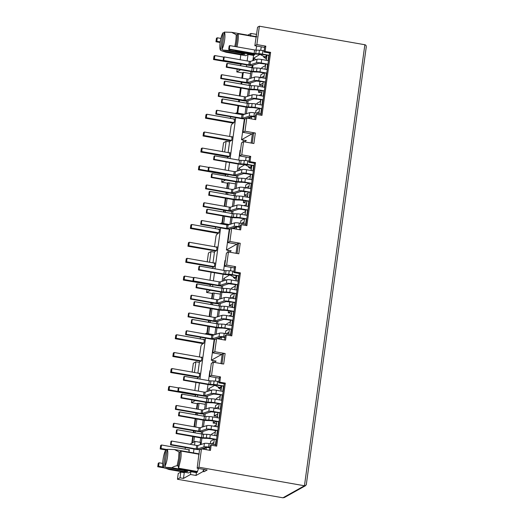 <?xml version="1.0" encoding="UTF-8"?>
<svg xmlns="http://www.w3.org/2000/svg" width="524" height="524" viewBox="0 0 524 524"><rect width="100%" height="100%" fill="white"/><g stroke="black" fill="none" stroke-linecap="round" stroke-linejoin="round"><path stroke-width="0.79" d="M256.236 37.008L238.086 33.818L237.195 34.872L236.16 34.689A12.543 2.705 100 0 1 235.734 41.291A12.543 2.705 100 0 1 234.778 46.479M237.195 34.872A12.543 2.705 100 0 1 236.769 41.468A12.543 2.705 100 0 1 235.813 46.656M252.837 60.633L253.551 55.439L248.035 54.47L245.808 55.714L226.067 52.249L221.842 50.874L241.492 54.326L245.016 54.332L242.861 53.559L223.217 50.108L221.894 49.426A9.321 2.011 -80 0 0 224.626 39.903A9.321 2.011 -80 0 0 224.265 32.108L231.647 32.318L236.16 34.689M184.258 472.681L180.806 472.078L178.239 473.519L177.453 479.257L180.02 477.816L183.472 478.425L184.258 472.681L184.834 472.268M306.291 484.32L305.682 485.604L304.451 485.768L198.963 467.225L201.478 448.845L210.445 450.424L211.165 445.171L216.681 446.14L225.307 383.142L219.792 382.173L220.512 376.92L211.552 375.341L213.347 362.222L223.689 364.036L225.13 353.536L214.788 351.715L216.582 338.589L225.549 340.168L226.263 334.915L225.15 335.543L224.541 339.991M226.263 334.915L231.778 335.884L240.411 272.886L234.896 271.917L235.617 266.664L234.503 267.286L233.783 272.539L239.298 273.508L230.776 335.707M211.165 445.171L210.045 445.8L209.436 450.247M220.512 376.92L219.399 377.542L218.678 382.795L224.193 383.764L215.672 445.963M244.99 131.203L246.791 118.077L244.767 119.21L242.972 132.336L244.99 131.203L255.332 133.024L253.898 143.524L243.555 141.709L241.531 142.836L239.73 155.962L241.754 154.829L250.721 156.407L249.607 157.03L248.887 162.283L254.402 163.252L245.88 225.458M229.289 229.06L226.427 249.987L236.828 244.171L227.868 242.592L229.663 229.466L231.687 228.333L240.647 229.912L241.368 224.658L240.254 225.287L239.645 229.735M246.791 118.077L255.751 119.655L256.472 114.402L255.358 115.031L254.749 119.479M256.472 114.402L261.987 115.372L270.62 52.374L265.105 51.404L265.819 46.151L264.705 46.774L263.991 52.027L269.506 52.996L260.985 115.201M239.73 155.962L249.516 157.685M238.741 160.082L240.09 150.231L240.555 149.975M229.931 224.39L230.894 217.368M231.431 213.425L231.726 211.277M232.368 206.607L233.331 199.585M233.868 195.642L234.163 193.5M234.804 188.823L235.767 181.808M236.304 177.865L236.599 175.717M237.241 171.047L238.197 164.025M233.573 228.667L236.534 227.01L236.245 229.139M245.094 164.536L238.892 168.224L238.564 170.621M237.909 175.416L237.542 178.075M237.005 182.005L236.127 188.404M235.472 193.199L235.106 195.852M234.569 199.788L233.691 206.181M233.036 210.982L232.669 213.635M232.132 217.565L231.254 223.964M246.116 157.082L245.638 160.567M229.047 252.07L231.248 250.839L226.427 249.987M227.868 242.592L229.892 241.459L240.228 243.28L238.512 243.228L237.307 243.902L236.023 253.295M231.687 228.333L229.892 241.459M265.819 46.151L256.858 44.573L259.373 26.2L364.861 44.743C366.034 44.972 366.453 45.889 366.132 47.494M243.555 141.709L241.754 154.829M241.368 224.658L246.883 225.628L255.516 162.63L250 161.661L250.721 156.407M235.617 266.664L226.65 265.085L228.451 251.965L238.793 253.78L240.228 243.28M236.534 227.01L236.972 226.82M251.173 165.486L250.976 166.92L248.52 167.241L251.317 169.232M245.062 164.778L249.129 166.901M250.269 175.887L250.452 174.558L250.446 175.606M250.452 174.558L245.088 173.536M240.837 169.894L238.892 168.224M244.132 218.875L240.883 220.696L240.523 223.309M245.527 211.506L241.859 213.556L241.741 214.421M245.376 211.585L245.559 210.262L245.553 211.31M245.559 210.262L242.71 209.521M246.359 204.445L246.535 203.122L246.535 204.17M246.535 203.122L243.365 202.565L246.129 201.019M243.64 200.581L243.365 202.565M247.348 197.194L247.518 195.983L247.511 197.031M247.518 195.983L244.341 195.426L248.009 193.376M245.415 191.791L244.793 192.131L244.341 195.426M248.828 183.282L245.776 184.992L245.324 188.286M250.42 175.802L246.752 177.852L246.614 178.854M251.173 170.307L250.832 170.497M251.625 167.569L248.52 167.241M250.976 166.92L251.697 167.051M254.402 163.252L255.516 162.63M248.887 162.283L250 161.661M255.332 133.024L253.609 132.972L252.411 133.646L251.127 143.039M252.208 143.229L253.609 132.972M227.698 176.352L227.947 174.531M228.49 170.588L229.591 162.512M230.134 158.569L235.741 117.618M236.285 113.675L236.396 112.857L244.551 114.284M243.26 140.039L242.992 142.024M235.486 183.845L227.966 182.712L227.449 182.994L226.702 188.483M222.058 179.398L221.678 182.169L225.543 180.007M221.678 182.169L227.423 183.184M228.163 250.295L227.888 252.28M238.512 243.228L237.103 253.485M259.373 26.2L257.579 27.209L254.834 45.706L256.858 44.573M264.62 47.429L254.834 45.706M263.991 52.027L265.105 51.404M269.506 52.996L270.62 52.374M244.151 141.814L246.352 140.583L241.525 139.731L244.394 118.804M242.972 132.336L251.933 133.915L241.525 139.731M223.637 270.338L224.986 260.487L225.451 260.232M228.451 251.965L226.427 253.092L224.632 266.218L226.65 265.085M234.411 267.941L224.632 266.218M233.783 272.539L234.896 271.917M239.298 273.508L240.411 272.886M216.582 338.589L214.558 339.722L212.764 352.849L214.788 351.715M213.949 362.326L216.15 361.095L211.323 360.243L214.192 339.316M225.13 353.536L223.407 353.484L222.209 354.159L220.918 363.551M212.764 352.849L221.724 354.427L211.323 360.243M221.966 363.984L223.407 353.484M208.532 380.594L209.882 370.743L210.347 370.488M213.347 362.222L211.323 363.348L209.528 376.474L211.552 375.341M219.307 378.197L209.528 376.474M218.678 382.795L219.792 382.173M224.193 383.764L225.307 383.142M201.478 448.845L199.461 449.978L198.989 454.917M204.805 469.576L203.188 470.48L203.043 471.534L204.078 471.711L207.163 469.989L197.162 468.233L198.786 454.878M197.162 468.233L198.963 467.225M256.596 34.342L250.911 33.471L247.865 35.174M256.039 37.237L256.426 34.44M253.551 55.439L254.409 54.961L254.815 54.005M255.935 50.121L256.727 46.04M251.382 67.806L251.893 67.517L252.182 65.408M245.036 114.134L245.998 107.112M246.535 103.169L246.83 101.021M247.472 96.35L248.435 89.329M248.972 85.386L249.267 83.244M249.909 78.567L250.865 71.552M251.35 118.883L251.638 116.754L248.677 118.411M260.199 54.28L253.996 57.974L253.668 60.365M253.007 65.159L252.647 67.819M252.109 71.749L251.232 78.148M250.57 82.943L250.21 85.595M249.673 89.532L248.795 95.925M248.14 100.726L247.773 103.379M247.236 107.309L246.359 113.708M261.221 46.826L260.742 50.311M266.801 56.795L266.081 56.664L266.277 55.23M260.166 54.522L264.234 56.644L266.081 56.664M266.729 57.312L263.624 56.985L264.234 56.644M255.941 59.638L253.996 57.974M266.277 60.05L265.937 60.24M263.624 56.985L266.421 58.976M252.077 116.564L251.638 116.754M236.396 112.857L235.256 113.492M265.55 65.349L265.825 64.151L260.31 63.384M265.373 65.631L265.55 64.301M265.524 65.546L261.856 67.596L261.718 68.598M264.587 69.103L265.072 68.834M263.932 73.026L260.873 74.736L260.428 78.03M261.175 77.611L264.096 75.973M260.513 81.534L259.897 81.875L259.446 85.17L263.113 83.12M262.616 86.774L262.891 85.576L259.446 85.17M262.452 86.938L262.616 85.726M261.633 93.914L261.908 92.715L258.47 92.309L261.234 90.763M261.456 94.189L261.64 92.866M261.607 94.11L259.177 95.466M260.657 101.053L260.932 99.855L257.815 99.265M260.48 101.328L260.664 100.005M260.631 101.25L256.963 103.3L256.845 104.165M259.236 108.619L255.987 110.44L255.627 113.053M256.478 113.204L259.203 111.678M258.738 90.325L258.47 92.309M256.898 36.759L231.647 32.318M238.086 33.818A11.469 2.476 100 0 1 236.959 46.859M235.839 50.697A11.469 2.476 100 0 1 235.734 50.985L254.697 54.319M230.291 49.728L229.152 50.52L223.217 50.108M254.409 54.961L229.152 50.52M250.59 73.589L243.326 72.312L242.501 78.345M241.957 82.288L241.708 84.109M241.171 88.052L240.064 96.128M239.52 100.071L239.272 101.892M238.734 105.835L237.739 113.092M243.326 72.312L242.553 72.738L241.8 78.227M237.044 112.968L238.034 105.71M238.577 101.767L238.826 99.946M239.37 96.003L240.47 87.934M241.014 83.991L241.263 82.17M191.804 443.219L192.727 436.479M193.264 432.536L193.52 430.715M194.057 426.772L195.164 418.702M195.701 414.759L195.95 412.938M196.493 408.995L197.247 403.506L199.048 403.257L198.223 409.296M220.381 294.102L212.862 292.968L212.344 293.25L211.598 298.739M211.054 302.682L210.805 304.503M210.268 308.446L209.161 316.516M208.618 320.459L208.369 322.28M207.832 326.223L206.836 333.48M226.158 192.426L225.91 194.247M225.372 198.19L224.265 206.26M223.722 210.203L223.473 212.024M222.936 215.967L221.94 223.224M224.658 151.986L226.119 141.31L223.545 142.751L222.34 151.58M204.078 471.711L203.188 470.48M200.083 442.302L200.685 437.881M201.229 433.938L201.524 431.789M202.159 427.119L203.122 420.097M203.666 416.154L203.954 414.012M204.596 409.336L205.559 402.321M206.096 398.378L206.391 396.229M207.032 391.559L207.995 384.537M199.506 449.952L199.565 449.52M200.22 444.738L200.541 442.387L195.026 441.418L194.528 445.066M163.37 467.415L165.741 450.096C163.436 453.358 161.647 466.406 163.37 467.415L168.911 469.471L188.653 472.943L190.88 471.692L190.5 474.495L196.015 475.464L196.395 472.661L197.253 472.183L198.498 468.469M196.015 475.464L203.043 471.534M203.364 449.179L206.332 447.522L206.037 449.651M210.628 390.406L208.683 388.736L208.356 391.133M207.701 395.928L207.334 398.581M206.797 402.517L205.919 408.916M205.264 413.711L204.897 416.364M204.36 420.3L203.482 426.693M202.827 431.494L202.467 434.147M201.923 438.077L201.052 444.476M208.683 388.736L214.853 385.291L218.927 387.413L220.768 387.433L220.964 385.998M215.908 377.594L215.429 381.079M205.277 404.358L199.048 403.257M197.686 413.24L197.43 415.06M196.893 419.004L195.786 427.08M195.249 431.023L195 432.844M194.456 436.787L193.723 442.145M197.758 403.225L196.958 409.074M196.415 413.017L196.166 414.838M195.629 418.781L194.522 426.857M193.978 430.8L193.729 432.621M193.192 436.564L192.321 442.931M221.416 388.081L218.312 387.753L218.927 387.413M221.488 387.564L220.768 387.433M220.237 396.118L220.512 394.919L215.128 394.081M220.624 391.009L220.964 390.819M220.028 396.419L220.244 395.07M220.211 396.314L216.543 398.364L216.405 399.367M219.281 399.871L219.759 399.602M218.619 403.794L215.567 405.504L215.115 408.799M215.862 408.379L218.783 406.742M215.207 412.303L214.591 412.643L214.139 415.938L217.807 413.888M217.303 417.543L217.578 416.344L214.139 415.938M217.309 416.495L217.146 417.707M216.327 424.689L216.602 423.484L213.157 423.078L215.921 421.532M216.15 424.957L216.327 423.634M216.301 424.872L213.864 426.235M215.344 431.828L215.626 430.623L212.508 430.034M215.168 432.104L215.351 430.774M215.325 432.018L211.657 434.069L211.539 434.933M213.93 439.387L210.674 441.208L210.321 443.821M211.165 443.972L213.89 442.446M221.108 389.745L218.312 387.753M213.432 421.093L213.157 423.078M206.764 447.332L206.332 447.522M180.937 451.046L180.04 452.094L179.012 451.911L178.586 458.513L177.119 465.692L178.153 465.875L178.586 468.214L180.741 459.076C181.199 455.638 181.258 452.959 180.937 451.046L198.878 454.197M164.693 468.096L184.337 471.554L187.867 471.554L185.712 470.781L166.062 467.329L164.739 466.648C165.925 464.585 166.835 461.408 167.47 457.125C168.001 452.9 167.883 450.306 167.117 449.33L174.492 449.546L198.93 453.836M174.492 449.546L179.012 451.911M178.586 468.214L197.541 471.541M166.062 467.329L172.003 467.742C172.802 466.923 174.505 466.236 177.119 465.692M172.003 467.742L197.253 472.183M167.117 449.33L164.739 466.648M165.741 450.096L167.189 449.9M178.153 465.875L179.621 458.69L180.04 452.094M213.058 360.551L212.783 362.536M214.827 334.646L215.79 327.624M216.327 323.681L216.622 321.533M217.263 316.863L218.226 309.841M218.763 305.898L219.058 303.756M219.7 299.08L220.663 292.065M221.2 288.121L221.495 285.973M222.137 281.303L223.1 274.281M214.152 293.001L213.327 299.04M212.783 302.983L212.534 304.804M211.997 308.747L210.89 316.824M210.347 320.767L210.098 322.588M209.561 326.531L208.565 333.781M212.862 292.968L212.063 298.818M211.519 302.761L211.27 304.582M210.727 308.525L209.626 316.601M209.083 320.544L208.834 322.365M208.297 326.308L207.301 333.559M236.593 277.307L233.416 277.497L236.213 279.488M236.521 277.825L233.416 277.497M236.069 280.563L235.728 280.753M235.342 285.862L235.617 284.663L230.108 283.897M235.165 286.143L235.348 284.814M235.315 286.058L231.647 288.108L231.51 289.11M234.385 289.615L234.863 289.346M233.724 293.538L230.671 295.248L230.219 298.542M230.966 298.123L233.887 296.486M230.311 302.047L229.689 302.387L229.243 305.682L232.911 303.632M232.407 307.287L232.682 306.088L229.243 305.682M232.25 307.45L232.414 306.239M231.431 314.426L231.706 313.228L228.261 312.821L231.025 311.276M231.254 314.701L231.431 313.378M231.405 314.616L228.968 315.979M230.449 321.566L230.724 320.367L227.613 319.778M230.272 321.841L230.455 320.518M230.422 321.762L226.754 323.812L226.637 324.677M229.027 329.131L225.779 330.952L225.418 333.565M226.27 333.716L228.995 332.19M225.733 280.15L223.787 278.48L223.46 280.877M222.805 285.672L222.438 288.331M221.901 292.261L221.023 298.66M220.368 303.455L220.001 306.108M219.464 310.044L218.587 316.437M217.932 321.238L217.565 323.891M217.028 327.821L216.15 334.22M228.536 310.837L228.261 312.821M218.469 338.923L221.436 337.266L221.141 339.395M221.868 337.076L221.436 337.266M236.069 275.742L235.872 277.176M229.99 274.792L223.787 278.48M231.012 267.338L230.534 270.823M229.957 275.034L234.032 277.157M229.257 182.745L228.431 188.784M227.888 192.727L227.639 194.548M227.102 198.491L225.995 206.567M225.451 210.51L225.202 212.331M224.665 216.274L223.669 223.525M227.966 182.712L227.161 188.561M226.623 192.504L226.375 194.325M225.831 198.268L224.724 206.345M224.187 210.288L223.938 212.109M223.394 216.052L222.405 223.303M249.483 179.359L249.968 179.09M246.07 187.867L248.992 186.23M246.503 204.36L244.073 205.722M241.374 223.46L244.099 221.934M234.588 119.105L206.823 114.225L205.971 114.704L205.487 118.208L233.2 123.14L234.104 122.636L234.634 118.784L233.724 119.295M229.643 136.45L231.084 125.943L231.615 124.352L232.558 123.821L233.023 122.695M203.057 135.985L203.908 135.506L204.393 132.009L203.535 132.487L203.057 135.985L230.763 140.923L231.673 140.412L232.198 136.567L231.287 137.072M228.104 152.595L229.564 141.919L226.119 141.31M229.957 152.916L202.192 148.037L201.334 148.515L200.856 152.019L228.569 156.958L229.473 156.447L230.003 152.595L229.093 153.106M225.051 169.979L226.152 161.909M198.419 169.796L199.277 169.317L199.755 165.82L198.904 166.298L198.419 169.796L226.132 174.734L227.036 174.23M224.338 32.671L222.897 32.874A9.321 2.011 -80 0 0 220.165 42.392A9.321 2.011 -80 0 0 220.525 50.193L221.842 50.874M220.525 50.193L222.897 32.874M224.265 32.108L221.894 49.426M177.453 479.257L282.94 497.8L284.388 497.518L305.682 485.604M250.911 33.471L250.524 36.267M248.035 54.47L247.145 60.954M246.608 64.897L246.378 66.548L251.893 67.517M237.162 69.142L236.782 71.912L240.647 69.751M236.782 71.912L242.527 72.928M213.523 59.54L214.382 59.061L214.86 55.564L214.002 56.042L213.523 59.54L241.479 64.341M241.256 64.301L242.14 63.974M240.149 59.723L240.824 54.843M189.943 444.26L195.026 441.418M193.991 449.009L193.461 452.88M190.88 471.692L196.395 472.661M183.472 478.425L190.5 474.495M188.974 452.088L189.321 449.553L188.417 450.064M180.806 472.078L180.02 477.816M205.048 334.004L206.187 333.369L214.342 334.797M197.489 396.865L197.738 395.044M198.282 391.101L199.389 383.024M199.926 379.081L205.539 338.131M206.076 334.188L206.187 333.369M191.85 399.91L191.47 402.681L195.334 400.519M191.47 402.681L197.221 403.696M168.217 390.308L169.075 389.83L169.553 386.332L168.695 386.81L168.217 390.308L196.166 395.109M195.95 395.07L196.834 394.742M194.843 390.491L195.95 382.422M199.749 373.429L171.99 368.549L171.132 369.027L170.654 372.531L198.603 377.332M198.386 377.293L199.271 376.959L199.795 373.108L198.884 373.619M172.848 356.497L173.706 356.019L174.184 352.521L173.326 352.999L172.848 356.497L200.797 361.298M200.581 361.259L201.465 360.925L201.989 357.08L201.085 357.584M199.434 356.955L200.875 346.456L201.412 344.864L202.349 344.334L202.814 343.2M204.386 339.618L176.621 334.738L175.763 335.216L175.285 338.72L202.991 343.652L203.902 343.148L204.426 339.297L203.522 339.807M197.895 373.108L199.362 362.431L195.911 361.822L193.343 363.263L192.131 372.092M194.45 372.499L195.911 361.822M220.152 223.748L221.292 223.113L229.447 224.541M212.593 286.608L212.842 284.787M213.386 280.844L214.493 272.768M215.03 268.825L220.643 227.874M221.18 223.931L221.292 223.113M206.954 289.654L206.574 292.425L210.438 290.263M206.574 292.425L212.325 293.44M183.321 280.052L184.173 279.574L184.658 276.076L183.8 276.554L183.321 280.052L211.27 284.853M211.054 284.814L211.938 284.486M209.947 280.235L211.054 272.166M214.853 263.172L187.088 258.293L186.236 258.771L185.751 262.275L213.707 267.076M213.484 267.037L214.368 266.703L214.899 262.852L213.988 263.362M187.952 246.241L188.81 245.763L189.288 242.265L188.43 242.743L187.952 246.241L215.901 251.042M215.685 251.003L216.569 250.668L217.093 246.824L216.189 247.328M214.539 246.699L215.98 236.2L216.51 234.608L217.453 234.077L217.918 232.944M219.484 229.361L191.725 224.482L190.867 224.96L190.389 228.464L218.095 233.396L219.006 232.892L219.53 229.04L218.619 229.551M212.999 262.852L214.46 252.175L211.015 251.566L208.447 253.007L207.235 261.836M209.554 262.242L211.015 251.566M185.332 447.489L185.11 449.14M200.437 337.233L200.207 338.884M215.541 226.977L215.312 228.628M230.645 116.721L230.416 118.372M224.75 175.835L225.49 175.416L225.949 174.289M229.564 141.919L230.586 140.471M227.187 158.052L228.392 156.506M196.775 378.675L197.718 378.145L198.183 377.018M194.542 396.347L195.282 395.928L195.747 394.795M199.362 362.431L200.378 360.984M211.879 268.419L212.823 267.888L213.288 266.762M214.46 252.175L215.482 250.727M209.646 286.091L210.851 284.545M239.848 65.579L240.595 65.159L241.06 64.026M255.09 116.996L251.625 116.61L246.942 118.11M255.149 116.551L253.917 116.335A4.015 0.681 -172.2 0 0 249.234 116.138L249.712 112.634A4.015 0.681 7.8 0 1 254.395 112.837L261.142 114.022M249.234 116.138L242.691 118.228L241.525 118.175L216.419 113.767L216.903 110.263L216.281 110.61L215.803 114.108L240.909 118.522A3.583 0.609 7.8 0 0 245.081 118.706L246.47 118.26M216.419 113.767L215.803 114.108M216.903 110.263L242.003 114.677L243.175 114.73L249.712 112.634M269.192 55.289L262.439 54.103A4.657 0.786 -172.2 0 0 258.941 53.73L259.426 50.225A4.657 0.786 7.8 0 1 262.917 50.605L264.155 50.821M229.781 45.595L229.165 45.942L228.68 49.439L229.302 49.099L229.781 45.595L254.612 49.963A2.148 0.367 -172.2 0 0 256.223 50.134L259.426 50.225M268.065 60.614L268.786 55.367L261.823 54.45A2.076 0.354 -172.2 0 0 260.264 54.28L257.061 54.188A4.729 0.799 -172.2 0 1 253.511 53.808L228.68 49.439M258.941 53.73L255.745 53.631A2.148 0.367 -172.2 0 1 254.133 53.461L229.302 49.099M267.974 64.183L261.221 62.991A4.015 0.681 -172.2 0 0 256.544 62.795L250 64.884L248.828 64.832L223.728 60.424L224.207 56.92L223.591 57.267L223.113 60.764L248.212 65.179A3.583 0.609 7.8 0 0 252.391 65.362L258.935 63.266L267.567 64.262L266.847 69.502M223.728 60.424L223.113 60.764M224.207 56.92L249.313 61.334L250.479 61.387L257.022 59.291A4.015 0.681 7.8 0 1 261.699 59.494L268.452 60.679M261.882 108.632L255.129 107.446A4.657 0.786 -172.2 0 0 251.638 107.073L252.116 103.569A4.657 0.786 7.8 0 1 255.614 103.948L262.36 105.134M252.116 103.569L248.913 103.477A2.148 0.367 -172.2 0 1 247.302 103.307L222.471 98.938L221.855 99.285L221.377 102.783L221.993 102.442L222.471 98.938M251.638 107.073L248.435 106.975L248.913 103.477M221.993 102.442L246.824 106.804A2.148 0.367 -172.2 0 0 248.435 106.975M260.756 113.957L261.476 108.71L254.513 107.793A2.076 0.354 -172.2 0 0 252.954 107.623L249.758 107.531A4.729 0.799 -172.2 0 1 246.208 107.151L221.377 102.783M265.629 78.39L266.349 73.15L259.387 72.227A2.076 0.354 -172.2 0 0 257.828 72.063L254.625 71.965A4.729 0.799 -172.2 0 1 251.075 71.585L226.244 67.223L226.866 66.876L227.344 63.378L226.728 63.725L226.244 67.223M227.344 63.378L252.175 67.74A2.148 0.367 -172.2 0 0 253.786 67.917L256.989 68.009A4.657 0.786 7.8 0 1 260.48 68.382L267.233 69.568M266.755 73.072L260.002 71.886A4.657 0.786 -172.2 0 0 256.511 71.506L253.308 71.415A2.148 0.367 -172.2 0 1 251.697 71.244L226.866 66.876M263.1 99.743L256.347 98.558A4.015 0.681 -172.2 0 0 251.671 98.355L245.127 100.444L245.605 96.947L219.333 92.486L218.718 92.827L218.239 96.331L243.339 100.739A3.583 0.609 7.8 0 0 247.518 100.922L254.061 98.826L262.694 99.822L261.974 105.062M251.671 98.355L252.149 94.857A4.015 0.681 7.8 0 1 256.832 95.054L263.579 96.239M252.149 94.857L245.605 96.947M219.333 92.486L218.855 95.984L245.127 100.444M218.855 95.984L218.239 96.331M265.537 81.96L258.784 80.775A4.015 0.681 -172.2 0 0 254.107 80.572L247.564 82.668L248.042 79.163L221.77 74.703L221.154 75.05L220.676 78.548L245.776 82.962A3.583 0.609 7.8 0 0 249.955 83.139L256.498 81.05L265.131 82.039L264.41 87.285M254.107 80.572L254.585 77.074A4.015 0.681 7.8 0 1 259.262 77.277L266.015 78.462M254.585 77.074L248.042 79.163M221.77 74.703L221.292 78.2L247.564 82.668M221.292 78.2L220.676 78.548M264.319 90.849L257.566 89.663A4.657 0.786 -172.2 0 0 254.075 89.29L254.553 85.792A4.657 0.786 7.8 0 1 258.044 86.165L264.797 87.351M254.553 85.792L251.35 85.694A2.148 0.367 -172.2 0 1 249.738 85.523L224.907 81.161L224.292 81.502L223.814 85.006L224.429 84.659L224.907 81.161M254.075 89.29L250.872 89.198L251.35 85.694M224.429 84.659L249.26 89.021A2.148 0.367 -172.2 0 0 250.872 89.198M263.192 96.174L263.913 90.934L256.95 90.01A2.076 0.354 -172.2 0 0 255.391 89.84L252.188 89.748A4.729 0.799 -172.2 0 1 248.645 89.368L223.814 85.006M258.935 113.636L259.609 108.684M260.153 104.741L260.828 99.796M261.371 95.853L262.046 90.907M262.589 86.964L263.264 82.013M263.808 78.069L264.482 73.124M265.026 69.181L265.701 64.236M266.244 60.293L266.998 55.361M268.786 55.367L269.179 55.38M267.567 64.262L267.961 64.269M266.349 73.15L266.742 73.163M265.131 82.039L265.524 82.052M263.913 90.934L264.306 90.94M262.694 99.822L263.087 99.835M261.476 108.71L261.869 108.723M220.152 42.496L215.96 41.763L216.818 41.285L220.237 41.881M220.905 38.416L217.296 37.78L216.438 38.259L215.96 41.763M214.382 59.061L223.132 60.601M223.82 57.136L214.86 55.564M217.296 37.78L216.818 41.285M203.908 135.506L231.673 140.386M232.152 136.888L204.393 132.009M206.823 114.225L206.345 117.73L234.11 122.609M205.487 118.208L206.345 117.73M188.81 245.763L216.569 250.642M217.054 247.145L189.288 242.265M191.725 224.482L191.24 227.979L219.006 232.866M190.389 228.464L191.24 227.979M173.706 356.019L201.465 360.898M201.95 357.401L174.184 352.521M176.621 334.738L176.143 338.235L203.902 343.122M175.285 338.72L176.143 338.235M166.2 450.031L160.18 448.976L161.038 448.492L167.084 449.559M189.282 449.874L161.516 444.994L160.658 445.472L160.18 448.976M164.34 467.912L157.744 466.753L158.602 466.275L159.08 462.777L158.222 463.255L157.744 466.753M158.602 466.275L163.128 467.074M162.695 463.413L159.08 462.777M161.516 444.994L161.038 448.492M199.277 169.317L208.028 170.857M208.716 167.392L199.755 165.82M202.192 148.037L201.714 151.541L229.479 156.421M200.856 152.019L201.714 151.541M184.173 279.574L192.924 281.113M193.611 277.648L184.658 276.076M187.088 258.293L186.609 261.797L214.375 266.677M185.751 262.275L186.609 261.797M169.075 389.83L177.826 391.369M178.514 387.904L169.553 386.332M171.99 368.549L171.505 372.053L199.271 376.933M170.654 372.531L171.505 372.053M243.83 223.892L244.512 218.94M245.049 214.997L245.73 210.052M246.267 206.109L246.942 201.164M247.485 197.221L248.16 192.269M248.703 188.326L249.378 183.38M249.922 179.437L250.596 174.492M251.14 170.549L251.893 165.617M246.778 218.888L240.031 217.702A4.657 0.786 -172.2 0 0 236.534 217.329L233.331 217.231A2.148 0.367 -172.2 0 1 231.719 217.06L206.888 212.698L207.366 209.194L206.751 209.541L206.273 213.039L231.104 217.408A4.729 0.799 -172.2 0 0 234.654 217.788L237.85 217.879A2.076 0.354 -172.2 0 1 239.409 218.049L246.372 218.967L245.658 224.213M247.996 210L241.25 208.814A4.015 0.681 -172.2 0 0 236.566 208.611L230.023 210.7L228.857 210.655L203.751 206.24L204.236 202.742L203.613 203.083L203.135 206.587L228.241 210.995A3.583 0.609 7.8 0 0 232.414 211.179L238.957 209.083L247.59 210.078L246.869 215.318M249.214 201.105L242.461 199.919A4.657 0.786 -172.2 0 0 238.97 199.546L235.767 199.454A2.148 0.367 -172.2 0 1 234.156 199.277L209.325 194.915L209.803 191.417L209.187 191.758L208.709 195.262L233.54 199.624A4.729 0.799 -172.2 0 0 237.09 200.004L240.287 200.096A2.076 0.354 -172.2 0 1 241.846 200.266L248.808 201.19L248.088 206.43M250.433 192.216L243.68 191.031A4.015 0.681 -172.2 0 0 239.003 190.828L232.459 192.924L231.294 192.871L206.187 188.457L206.666 184.959L206.05 185.306L205.572 188.804L230.671 193.218A3.583 0.609 7.8 0 0 234.85 193.395L241.394 191.306L250.027 192.295L249.306 197.541M211.146 177.479L211.762 177.132L212.24 173.634L211.624 173.981L211.146 177.479L235.977 181.841A4.729 0.799 -172.2 0 0 239.52 182.221L242.723 182.319A2.076 0.354 -172.2 0 1 244.282 182.483L251.245 183.407L250.524 188.647M252.869 174.433L246.116 173.248A4.015 0.681 -172.2 0 0 241.44 173.051L234.896 175.14L233.724 175.088L208.624 170.68L209.102 167.176L208.487 167.523L208.008 171.021L233.108 175.435A3.583 0.609 7.8 0 0 237.287 175.619L243.83 173.523L252.463 174.518L251.743 179.758M213.576 159.696L214.198 159.355L214.676 155.851L214.061 156.198L213.576 159.696L238.407 164.064A4.729 0.799 -172.2 0 0 241.957 164.444L245.16 164.536A2.076 0.354 -172.2 0 1 246.719 164.706L253.682 165.623L252.961 170.87M253.682 165.623L254.075 165.636M252.463 174.518L252.856 174.525M251.245 183.407L251.638 183.42M250.027 192.295L250.42 192.308M248.808 201.19L249.201 201.196M247.59 210.078L247.983 210.091M246.372 218.967L246.765 218.98M228.726 334.148L229.407 329.196M229.944 325.253L230.626 320.308M231.163 316.365L231.844 311.42M232.381 307.477L233.062 302.525M233.599 298.582L234.274 293.637M234.817 289.693L235.492 284.748M236.036 280.805L236.789 275.873M231.673 329.144L224.927 327.959A4.657 0.786 -172.2 0 0 221.429 327.585L218.233 327.487A2.148 0.367 -172.2 0 1 216.615 327.317L191.784 322.954L192.262 319.45L191.646 319.797L191.168 323.295L215.999 327.664A4.729 0.799 -172.2 0 0 219.549 328.044L222.746 328.135A2.076 0.354 -172.2 0 1 224.311 328.306L231.267 329.223L230.553 334.469M232.892 320.256L226.145 319.07A4.015 0.681 -172.2 0 0 221.462 318.867L214.925 320.957L213.753 320.911L188.653 316.496L189.131 312.998L188.516 313.339L188.031 316.843L213.137 321.251A3.583 0.609 7.8 0 0 217.316 321.435L223.853 319.339L232.486 320.334L231.772 325.574M234.11 311.361L227.364 310.175A4.657 0.786 -172.2 0 0 223.866 309.802L220.663 309.71A2.148 0.367 -172.2 0 1 219.052 309.533L194.221 305.171L194.699 301.673L194.083 302.014L193.605 305.518L218.436 309.881A4.729 0.799 -172.2 0 0 221.986 310.26L225.182 310.352A2.076 0.354 -172.2 0 1 226.741 310.522L233.704 311.446L232.99 316.686M235.328 302.472L228.582 301.287A4.015 0.681 -172.2 0 0 223.899 301.084L217.355 303.18L216.189 303.127L191.083 298.713L191.568 295.215L190.946 295.562L190.467 299.06L215.574 303.475A3.583 0.609 7.8 0 0 219.746 303.651L226.289 301.562L234.922 302.551L234.208 307.798M196.042 287.735L196.657 287.388L197.135 283.89L196.52 284.237L196.042 287.735L220.873 292.097A4.729 0.799 -172.2 0 0 224.423 292.477L227.619 292.575A2.076 0.354 -172.2 0 1 229.178 292.739L236.141 293.663L235.42 298.903M237.765 284.689L231.012 283.504A4.015 0.681 -172.2 0 0 226.335 283.307L219.792 285.397L218.626 285.344L193.52 280.936L193.998 277.432L193.382 277.779L192.904 281.277L218.004 285.691A3.583 0.609 7.8 0 0 222.183 285.875L228.726 283.779L237.359 284.774L236.638 290.014M198.478 269.952L199.094 269.611L199.572 266.107L198.956 266.454L198.478 269.952L223.309 274.321A4.729 0.799 -172.2 0 0 226.853 274.7L230.056 274.792A2.076 0.354 -172.2 0 1 231.615 274.962L238.577 275.879L237.857 281.126M238.577 275.879L238.97 275.893M237.359 284.774L237.752 284.781M236.141 293.663L236.534 293.676M234.922 302.551L235.315 302.564M233.704 311.446L234.097 311.452M232.486 320.334L232.879 320.347M231.267 329.223L231.667 329.236M213.622 444.404L214.303 439.453M214.84 435.51L215.521 430.564M216.058 426.621L216.739 421.676M217.277 417.733L217.958 412.781M218.495 408.838L219.176 403.893M219.713 399.95L220.394 395.004M220.932 391.061L221.685 386.129M216.576 439.4L209.823 438.215A4.657 0.786 -172.2 0 0 206.325 437.841L203.129 437.743A2.148 0.367 -172.2 0 1 201.511 437.573L176.68 433.21L177.164 429.706L176.542 430.053L176.064 433.551L200.895 437.92A4.729 0.799 -172.2 0 0 204.445 438.3L207.648 438.392A2.076 0.354 -172.2 0 1 209.207 438.562L216.17 439.479L215.449 444.725M217.794 430.512L211.041 429.326A4.015 0.681 -172.2 0 0 206.364 429.123L199.821 431.213L198.648 431.167L173.549 426.752L174.027 423.254L173.411 423.595L172.927 427.099L198.033 431.507A3.583 0.609 7.8 0 0 202.212 431.691L208.755 429.595L217.381 430.59L216.667 435.83M219.006 421.617L212.259 420.431A4.657 0.786 -172.2 0 0 208.762 420.058L205.565 419.966A2.148 0.367 -172.2 0 1 203.947 419.789L179.116 415.427L179.601 411.93L178.979 412.27L178.501 415.774L203.332 420.137A4.729 0.799 -172.2 0 0 206.882 420.517L210.085 420.608A2.076 0.354 -172.2 0 1 211.644 420.779L218.6 421.702L217.886 426.942M220.224 412.729L213.478 411.543A4.015 0.681 -172.2 0 0 208.794 411.34L202.257 413.436L201.085 413.384L175.985 408.969L176.464 405.471L175.848 405.818L175.363 409.316L200.469 413.731A3.583 0.609 7.8 0 0 204.648 413.908L211.185 411.818L219.818 412.807L219.104 418.054M180.937 397.991L181.553 397.644L182.031 394.146L181.415 394.493L180.937 397.991L205.768 402.353A4.729 0.799 -172.2 0 0 209.318 402.733L212.515 402.832A2.076 0.354 -172.2 0 1 214.074 402.995L221.036 403.919L220.322 409.159M222.661 394.945L215.914 393.76A4.015 0.681 -172.2 0 0 211.231 393.563L204.688 395.653L203.522 395.6L178.415 391.192L178.9 387.688L178.278 388.035L177.8 391.533L202.906 395.947A3.583 0.609 7.8 0 0 207.078 396.124L213.622 394.035L222.255 395.031L221.541 400.271M183.374 380.208L183.989 379.867L184.468 376.363L183.852 376.71L183.374 380.208L208.205 384.577A4.729 0.799 -172.2 0 0 211.755 384.957L214.951 385.048A2.076 0.354 -172.2 0 1 216.51 385.219L223.473 386.136L222.752 391.382M223.473 386.136L223.866 386.149M222.255 395.031L222.648 395.037M221.036 403.919L221.429 403.932M219.818 412.807L220.211 412.82M218.6 421.702L218.999 421.709M217.381 430.59L217.781 430.604M216.17 439.479L216.563 439.492M239.985 227.252L236.521 226.866L231.844 228.366M240.044 226.807L238.813 226.591A4.015 0.681 -172.2 0 0 234.13 226.394L234.614 222.89A4.015 0.681 7.8 0 1 239.291 223.093L246.044 224.279M234.13 226.394L227.586 228.484L226.42 228.431L201.314 224.023L201.799 220.519L201.177 220.866L200.699 224.364L225.805 228.778A3.583 0.609 7.8 0 0 229.977 228.955L231.366 228.516M201.314 224.023L200.699 224.364M201.799 220.519L226.899 224.934L228.071 224.986L234.614 222.89M254.088 165.545L247.335 164.359A4.657 0.786 -172.2 0 0 243.843 163.986L244.322 160.482A4.657 0.786 7.8 0 1 247.813 160.861L249.051 161.078M214.676 155.851L239.507 160.22A2.148 0.367 -172.2 0 0 241.119 160.39L244.322 160.482M243.843 163.986L240.64 163.888A2.148 0.367 -172.2 0 1 239.029 163.717L214.198 159.355M208.624 170.68L208.008 171.021M209.102 167.176L234.208 171.59L235.374 171.643L241.918 169.547A4.015 0.681 7.8 0 1 246.594 169.75L253.347 170.935M236.534 217.329L237.012 213.825A4.657 0.786 7.8 0 1 240.509 214.205L247.256 215.39M237.012 213.825L233.815 213.733A2.148 0.367 -172.2 0 1 232.198 213.563L207.366 209.194M206.273 213.039L206.888 212.698M212.24 173.634L237.071 177.996A2.148 0.367 -172.2 0 0 238.682 178.173L241.885 178.265A4.657 0.786 7.8 0 1 245.383 178.638L252.129 179.824M251.651 183.328L244.898 182.142A4.657 0.786 -172.2 0 0 241.407 181.763L238.204 181.671A2.148 0.367 -172.2 0 1 236.593 181.501L211.762 177.132M236.566 208.611L237.044 205.113A4.015 0.681 7.8 0 1 241.728 205.31L248.474 206.495M237.044 205.113L230.508 207.203L229.335 207.15L204.236 202.742M203.751 206.24L203.135 206.587M239.003 190.828L239.481 187.33A4.015 0.681 7.8 0 1 244.164 187.533L250.911 188.719M239.481 187.33L232.938 189.419L231.772 189.374L206.666 184.959M206.187 188.457L205.572 188.804M238.97 199.546L239.448 196.048A4.657 0.786 7.8 0 1 242.946 196.421L249.693 197.607M239.448 196.048L236.245 195.95A2.148 0.367 -172.2 0 1 234.634 195.779L209.803 191.417M208.709 195.262L209.325 194.915M224.881 337.508L221.423 337.122L216.739 338.622M224.94 337.063L223.709 336.847A4.015 0.681 -172.2 0 0 219.032 336.65L219.51 333.146A4.015 0.681 7.8 0 1 224.187 333.349L230.94 334.535M219.032 336.65L212.489 338.74L211.316 338.687L186.217 334.279L186.695 330.775L186.079 331.122L185.594 334.62L210.7 339.035A3.583 0.609 7.8 0 0 214.879 339.211L216.261 338.773M186.217 334.279L185.594 334.62M186.695 330.775L211.794 335.19L212.967 335.242L219.51 333.146M238.983 275.801L232.23 274.615A4.657 0.786 -172.2 0 0 228.739 274.242L229.217 270.738A4.657 0.786 7.8 0 1 232.715 271.118L233.946 271.334M199.572 266.107L224.403 270.476A2.148 0.367 -172.2 0 0 226.014 270.646L229.217 270.738M228.739 274.242L225.536 274.144A2.148 0.367 -172.2 0 1 223.925 273.973L199.094 269.611M193.52 280.936L192.904 281.277M193.998 277.432L219.104 281.846L220.27 281.899L226.813 279.803A4.015 0.681 7.8 0 1 231.497 280.006L238.243 281.192M221.429 327.585L221.907 324.081A4.657 0.786 7.8 0 1 225.405 324.461L232.158 325.646M221.907 324.081L218.711 323.989A2.148 0.367 -172.2 0 1 217.093 323.819L192.262 319.45M191.168 323.295L191.784 322.954M197.135 283.89L221.966 288.252A2.148 0.367 -172.2 0 0 223.578 288.429L226.781 288.521A4.657 0.786 7.8 0 1 230.278 288.894L237.025 290.08M236.547 293.584L229.794 292.399A4.657 0.786 -172.2 0 0 226.303 292.019L223.1 291.927A2.148 0.367 -172.2 0 1 221.488 291.757L196.657 287.388M221.462 318.867L221.947 315.369A4.015 0.681 7.8 0 1 226.623 315.566L233.377 316.751M221.947 315.369L215.403 317.459L214.231 317.406L189.131 312.998M188.653 316.496L188.031 316.843M223.899 301.084L224.377 297.586A4.015 0.681 7.8 0 1 229.06 297.789L235.807 298.975M224.377 297.586L217.84 299.676L216.667 299.63L191.568 295.215M191.083 298.713L190.467 299.06M223.866 309.802L224.344 306.304A4.657 0.786 7.8 0 1 227.842 306.678L234.588 307.863M224.344 306.304L221.148 306.206A2.148 0.367 -172.2 0 1 219.53 306.036L194.699 301.673M193.605 305.518L194.221 305.171M209.777 447.765L206.318 447.378L201.635 448.878M209.842 447.319L208.604 447.103A4.015 0.681 -172.2 0 0 203.928 446.906L204.406 443.402A4.015 0.681 7.8 0 1 209.083 443.605L215.836 444.791M203.928 446.906L197.384 448.996L196.212 448.944L171.112 444.535L171.59 441.031L170.975 441.378L170.497 444.876L195.596 449.291A3.583 0.609 7.8 0 0 199.775 449.468L201.164 449.029M171.112 444.535L170.497 444.876M171.59 441.031L196.69 445.446L197.862 445.498L204.406 443.402M223.879 386.057L217.133 384.871A4.657 0.786 -172.2 0 0 213.635 384.498L214.113 380.994A4.657 0.786 7.8 0 1 217.611 381.374L218.842 381.59M184.468 376.363L209.299 380.732A2.148 0.367 -172.2 0 0 210.917 380.902L214.113 380.994M213.635 384.498L210.432 384.4A2.148 0.367 -172.2 0 1 208.821 384.23L183.989 379.867M178.415 391.192L177.8 391.533M178.9 387.688L204 392.103L205.172 392.155L211.709 390.059A4.015 0.681 7.8 0 1 216.392 390.262L223.139 391.448M206.325 437.841L206.81 434.337A4.657 0.786 7.8 0 1 210.301 434.717L217.054 435.903M206.81 434.337L203.607 434.245A2.148 0.367 -172.2 0 1 201.995 434.075L177.164 429.706M176.064 433.551L176.68 433.21M182.031 394.146L206.862 398.509A2.148 0.367 -172.2 0 0 208.48 398.685L211.676 398.777A4.657 0.786 7.8 0 1 215.174 399.15L221.927 400.336M221.442 403.84L214.696 402.655A4.657 0.786 -172.2 0 0 211.198 402.275L207.995 402.183A2.148 0.367 -172.2 0 1 206.384 402.013L181.553 397.644M206.364 429.123L206.842 425.626A4.015 0.681 7.8 0 1 211.519 425.822L218.272 427.008M206.842 425.626L200.299 427.715L199.127 427.663L174.027 423.254M173.549 426.752L172.927 427.099M208.794 411.34L209.279 407.842A4.015 0.681 7.8 0 1 213.956 408.045L220.709 409.231M209.279 407.842L202.736 409.932L201.563 409.886L176.464 405.471M175.985 408.969L175.363 409.316M208.762 420.058L209.24 416.56A4.657 0.786 7.8 0 1 212.737 416.934L219.491 418.119M209.24 416.56L206.043 416.462A2.148 0.367 -172.2 0 1 204.426 416.292L179.601 411.93M178.501 415.774L179.116 415.427M364.861 44.743L304.451 485.768L282.94 497.8M184.337 471.554L184.474 470.565M241.63 53.343L241.492 54.326M253.917 116.335L254.395 112.837M241.525 118.175L242.003 114.677M242.691 118.228L243.175 114.73M254.133 53.461L254.612 49.963M255.745 53.631L256.223 50.134M262.439 54.103L262.917 50.605M248.828 64.832L249.313 61.334M250 64.884L250.479 61.387M256.544 62.795L257.022 59.291M261.221 62.991L261.699 59.494M255.129 107.446L255.614 103.948M246.824 106.804L247.302 103.307M251.697 71.244L252.175 67.74M253.308 71.415L253.786 67.917M256.511 71.506L256.989 68.009M260.002 71.886L260.48 68.382M256.347 98.558L256.832 95.054M243.961 100.398L244.439 96.894M258.784 80.775L259.262 77.277M246.391 82.615L246.876 79.117M257.566 89.663L258.044 86.165M249.26 89.021L249.738 85.523M238.813 226.591L239.291 223.093M226.42 228.431L226.899 224.934M227.586 228.484L228.071 224.986M239.029 163.717L239.507 160.22M240.64 163.888L241.119 160.39M247.335 164.359L247.813 160.861M233.724 175.088L234.208 171.59M234.896 175.14L235.374 171.643M241.44 173.051L241.918 169.547M246.116 173.248L246.594 169.75M240.031 217.702L240.509 214.205M233.331 217.231L233.815 213.733M231.719 217.06L232.198 213.563M236.593 181.501L237.071 177.996M238.204 181.671L238.682 178.173M241.407 181.763L241.885 178.265M244.898 182.142L245.383 178.638M241.25 208.814L241.728 205.31M230.023 210.7L230.508 207.203M228.857 210.655L229.335 207.15M243.68 191.031L244.164 187.533M232.459 192.924L232.938 189.419M231.294 192.871L231.772 189.374M242.461 199.919L242.946 196.421M235.767 199.454L236.245 195.95M234.156 199.277L234.634 195.779M223.709 336.847L224.187 333.349M211.316 338.687L211.794 335.19M212.489 338.74L212.967 335.242M223.925 273.973L224.403 270.476M225.536 274.144L226.014 270.646M232.23 274.615L232.715 271.118M218.626 285.344L219.104 281.846M219.792 285.397L220.27 281.899M226.335 283.307L226.813 279.803M231.012 283.504L231.497 280.006M224.927 327.959L225.405 324.461M218.233 327.487L218.711 323.989M216.615 327.317L217.093 323.819M221.488 291.757L221.966 288.252M223.1 291.927L223.578 288.429M226.303 292.019L226.781 288.521M229.794 292.399L230.278 288.894M226.145 319.07L226.623 315.566M214.925 320.957L215.403 317.459M213.753 320.911L214.231 317.406M228.582 301.287L229.06 297.789M217.355 303.18L217.84 299.676M216.189 303.127L216.667 299.63M227.364 310.175L227.842 306.678M220.663 309.71L221.148 306.206M219.052 309.533L219.53 306.036M208.604 447.103L209.083 443.605M196.212 448.944L196.69 445.446M197.384 448.996L197.862 445.498M208.821 384.23L209.299 380.732M210.432 384.4L210.917 380.902M217.133 384.871L217.611 381.374M203.522 395.6L204 392.103M204.688 395.653L205.172 392.155M211.231 393.563L211.709 390.059M215.914 393.76L216.392 390.262M209.823 438.215L210.301 434.717M203.129 437.743L203.607 434.245M201.511 437.573L201.995 434.075M206.384 402.013L206.862 398.509M207.995 402.183L208.48 398.685M211.198 402.275L211.676 398.777M214.696 402.655L215.174 399.15M211.041 429.326L211.519 425.822M199.821 431.213L200.299 427.715M198.648 431.167L199.127 427.663M213.478 411.543L213.956 408.045M202.257 413.436L202.736 409.932M201.085 413.384L201.563 409.886M212.259 420.431L212.737 416.934M205.565 419.966L206.043 416.462M203.947 419.789L204.426 416.292M366.256 46.957L306.291 484.713"/></g></svg>
